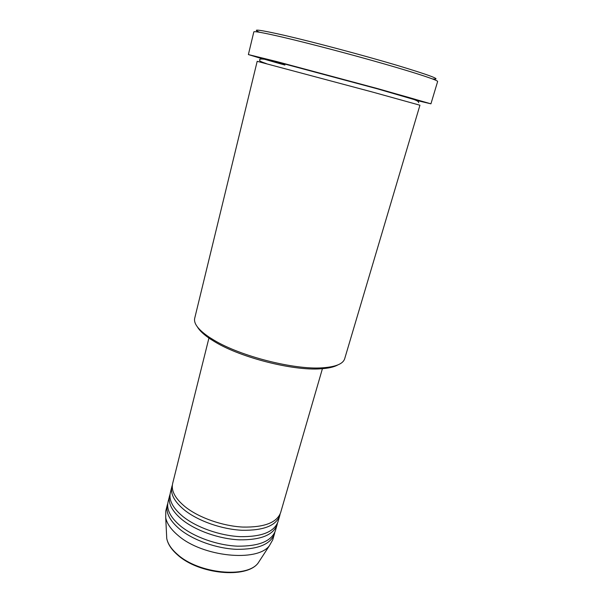 <?xml version="1.0" encoding="UTF-8"?>
<svg xmlns="http://www.w3.org/2000/svg" width="603" height="603" viewBox="0 0 603 603"><rect width="100%" height="100%" fill="white"/><g stroke="black" fill="none" stroke-linecap="round" stroke-linejoin="round"><path stroke-width="0.9" d="M209.158 337.167L172.646 483.5C170.988 490.842 175.247 498.681 185.445 507.017C199.111 517.796 222.59 526.057 242.881 527.075C264.295 527.452 276.883 522.635 280.629 512.64L322.68 367.8M172.36 485.061L171.878 486.583C170.204 493.97 174.455 501.847 184.624 510.206C198.266 521.03 221.716 529.291 241.991 530.271C263.39 530.61 275.978 525.748 279.747 515.686L280.094 514.133M171.878 486.583L170.347 492.719C168.652 500.204 172.865 508.156 182.995 516.575C196.578 527.467 219.967 535.735 240.213 536.655C261.589 536.919 274.177 531.959 277.983 521.761L279.747 515.686M170.054 494.272L169.579 495.779C167.875 503.309 172.074 511.299 182.181 519.741C195.741 530.678 219.1 538.946 239.331 539.836C260.684 540.062 273.28 535.049 277.101 524.791L277.448 523.246M169.579 495.779L168.056 501.877C166.33 509.497 170.498 517.562 180.561 526.065C194.068 537.069 217.366 545.346 237.567 546.175C258.898 546.326 271.493 541.215 275.352 530.828L277.101 524.791M167.77 503.415L167.302 504.922C165.561 512.58 169.714 520.683 179.754 529.215C193.231 540.25 216.5 548.534 236.685 549.333C258.001 549.446 270.596 544.283 274.478 533.836L274.825 532.306M337.831 364.928C334.032 367.069 328.22 368.365 320.412 368.825C293.035 370.853 241.29 357.752 215.316 342.112L210.605 339.195C204.085 334.869 199.714 330.828 197.505 327.067M194.701 318.294C193.488 323.555 198.432 329.924 209.52 337.409L214.359 340.386C240.996 356.403 294.211 369.88 322.243 367.83C335.6 366.933 343.069 363.918 344.675 358.762L419.937 105.216L372.548 92.063L257.187 61.31L194.701 318.294M259.478 32.215C251.021 28.612 259.478 29.69 284.842 35.449C313.907 42.165 362.916 55.205 396.465 65.162C430.595 75.473 442.64 80.056 432.592 78.925M430.934 103.822L437.635 81.495C438.17 80.38 418.128 73.656 384.714 64.061C351.368 54.481 309.045 43.348 282.837 37.22C263.812 32.811 254.142 31.032 253.825 31.899L248.383 54.572L276.769 61.566L377.772 88.649L430.934 103.822L416.04 100.302M263.021 59.019L248.383 54.572M167.302 504.922L165.787 510.982L165.727 517.841C166.993 523.728 171.139 529.615 178.149 535.494C202.284 556.78 257.029 562.373 269.337 545.798L272.737 539.836L274.478 533.836M166.518 533.866L166.752 538.577C167.89 543.974 171.531 549.318 177.689 554.617C198.824 573.747 246.695 578.39 258.016 563.202L260.586 559.245M284.94 65.056C252.672 56.079 247.177 54.006 283.975 63.594L388.92 91.86C419.537 100.399 428.153 103.045 414.774 99.797M269.337 545.798L258.016 563.202C246.182 578.925 198.915 574.229 177.787 555.092C171.591 549.732 167.913 544.23 166.752 538.577L165.727 517.841M210.605 339.195L209.52 337.409M266.322 63.586C256.531 60.345 260.654 60.255 259.637 59.803C259.599 57.994 267.89 59.38 284.51 63.948L377.335 88.814L414.178 99.578C417.608 100.912 419.07 101.945 418.572 102.683M320.412 368.825L322.243 367.83"/></g></svg>
